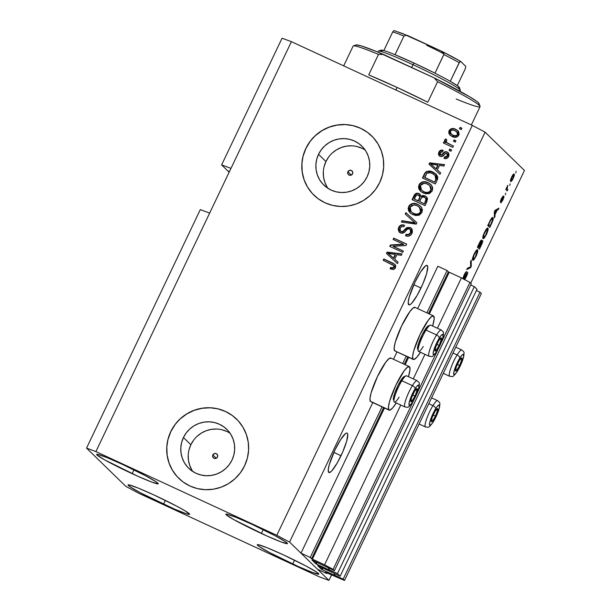 <?xml version="1.0" encoding="UTF-8"?>
<svg xmlns="http://www.w3.org/2000/svg" width="611" height="611" viewBox="0 0 611 611"><rect width="100%" height="100%" fill="white"/><g stroke="black" fill="none" stroke-linecap="round" stroke-linejoin="round"><path stroke-width="0.92" d="M327.045 572.958L326.763 573.553L317.537 569.284L300.994 553.184L310.22 557.453L311.534 558.729L383.624 407.59L311.534 558.729L324.563 564.824L333.094 569.345L334.431 570.651L312.106 560.119L315.62 563.648L316.368 562.074L315.918 563.831L328.283 569.567L328.97 568.123L328.283 569.567L337.455 573.592L474.319 286.658L477 289.263L340.136 576.204L317.674 565.649L321.325 569.2L322.073 567.627L321.424 569.269L333.988 575.119L334.675 573.676L333.988 575.119L343.161 579.144L344.505 580.45L325.587 572.293L326.763 573.553L327.045 572.958M325.449 572.278L344.505 580.45L481.361 293.509L344.505 580.45L343.161 579.144L480.025 292.211L343.161 579.144L334.301 575.043L334.904 573.782L334.622 575.363L322.173 569.651L317.667 565.633L340.136 576.204L337.455 573.592L474.319 286.658L470.691 284.978L474.319 286.658L477 289.263L340.136 576.204L337.455 573.592L328.596 569.498L329.199 568.23L328.917 569.811L316.475 564.106L311.961 560.081L334.431 570.651L471.295 283.718L334.431 570.651L333.094 569.345L413.739 400.266L333.094 569.345L324.563 564.824L400.778 405.04L324.563 564.824L312.381 559.187L310.22 557.453L382.074 406.819L310.22 557.453L300.994 553.184L372.817 402.588L300.994 553.184L317.537 569.284L326.763 573.553L325.449 572.278M481.361 293.509L480.025 292.211L476.397 290.531L480.025 292.211L481.361 293.509M322.952 568.031L322.173 569.651L322.952 568.031M317.246 562.479L316.475 564.106L317.246 562.479M471.295 283.718L469.951 282.412L441.348 342.381L469.951 282.412L461.427 277.883L437.415 328.222L461.427 277.883L449.245 272.246L429.334 314.001L449.245 272.246L461.427 277.883L469.951 282.412L471.295 283.718M437.911 349.591L417.176 393.064L437.911 349.591M424.95 354.365L413.242 378.904L424.95 354.365M408.675 357.313L405.162 364.675L408.675 357.313M384.495 407.995L312.381 559.187L384.495 407.995M448.398 271.796L447.084 270.52L426.883 312.863L447.084 270.52L437.85 266.243L417.657 308.593L437.85 266.243L447.084 270.52L448.398 271.796L428.456 313.596L448.398 271.796M404.283 364.271L407.797 356.908L404.283 364.271M406.246 356.137L402.71 363.545L406.246 356.137M396.99 351.913L393.484 359.276L396.99 351.913M347.926 171.714L351.363 175.059L347.926 171.714L349.393 170.377L351.348 170.454L352.654 171.89L352.539 173.845A2.589 2.536 134.2 0 1 348.43 174.631A2.589 2.536 134.2 0 1 347.926 171.714A2.589 2.536 134.2 0 1 352.035 170.927A2.589 2.536 134.2 0 1 352.539 173.845L351.081 175.181L349.125 175.105L347.819 173.669L347.926 171.714M212.842 454.92L216.279 458.265L212.842 454.92L214.308 453.591L216.263 453.66L217.569 455.096L217.455 457.059A2.589 2.536 134.2 0 1 213.346 457.845A2.589 2.536 134.2 0 1 212.842 454.92A2.589 2.536 134.2 0 1 216.951 454.133A2.589 2.536 134.2 0 1 217.455 457.059L215.996 458.395L214.041 458.319L212.735 456.883L212.842 454.92M230.064 433.245A27.22 26.708 -45.8 0 0 190.861 444.747L183.445 437.529A27.22 26.708 134.2 0 1 226.719 429.266A27.22 26.708 134.2 0 1 232.027 460.014L229.278 464.581L225.703 468.545L221.434 471.745L216.638 474.06L211.505 475.404L206.228 475.732L201.004 475.014L196.039 473.296L191.526 470.63L187.63 467.125L184.514 462.917L182.292 458.166L181.039 453.049L180.818 447.771L181.627 442.532L183.445 437.529L186.195 432.962L189.769 429.006L194.038 425.806L198.827 423.484L203.967 422.14L209.245 421.819L214.469 422.529L219.433 424.255L223.947 426.921L227.834 430.419L230.958 434.635L233.181 439.385L234.433 444.495L234.655 449.772L233.837 455.019L232.027 460.014A27.22 26.708 134.2 0 1 188.753 468.286A27.22 26.708 134.2 0 1 183.445 437.529L190.861 444.747A27.22 26.708 -45.8 0 0 192.816 471.524M365.149 150.031A27.22 26.708 -45.8 0 0 325.946 161.541L318.53 154.323A27.22 26.708 134.2 0 1 361.804 146.052A27.22 26.708 134.2 0 1 367.112 176.808L364.362 181.375L360.788 185.332L356.519 188.532L351.722 190.853L346.59 192.198L341.312 192.518L336.088 191.808L331.124 190.082L326.61 187.417L322.715 183.919L319.599 179.703L317.376 174.952L316.124 169.843L315.902 164.558L316.712 159.318L318.53 154.323L321.279 149.756L324.853 145.792L329.123 142.592L333.911 140.278L339.052 138.934L344.329 138.605L349.553 139.323L354.517 141.042L359.031 143.707L362.919 147.213L366.042 151.421L368.265 156.172L369.518 161.289L369.739 166.566L368.922 171.806L367.112 176.808A27.22 26.708 134.2 0 1 323.838 185.072A27.22 26.708 134.2 0 1 318.53 154.323L325.946 161.541A27.22 26.708 -45.8 0 0 327.901 188.31M371.755 135.993A41.365 40.593 -45.8 0 0 371.671 135.917A41.365 40.593 -45.8 0 0 305.905 148.481L305.844 148.427A41.365 40.593 134.2 0 1 371.61 135.856A41.365 40.593 134.2 0 1 379.675 182.59L375.505 189.532L370.067 195.551L363.583 200.416L356.297 203.937L348.491 205.983L340.464 206.472L332.529 205.388L324.991 202.776L318.125 198.72L312.213 193.397L307.47 187.004L304.087 179.779L302.193 172.004L301.857 163.985L303.087 156.019L305.844 148.427L310.021 141.485L315.459 135.466L321.944 130.601L329.23 127.08L337.028 125.034L345.055 124.545L352.99 125.629L360.536 128.241L367.394 132.289L373.313 137.62L378.049 144.013L381.432 151.238L383.334 159.013L383.67 167.032L382.44 174.99L379.675 182.59A41.365 40.593 134.2 0 1 313.917 195.153A41.365 40.593 134.2 0 1 305.844 148.427L305.905 148.481A41.365 40.593 -45.8 0 0 313.97 195.215A41.365 40.593 -45.8 0 0 314.077 195.321M236.671 419.207A41.365 40.593 -45.8 0 0 236.587 419.123A41.365 40.593 -45.8 0 0 170.82 431.687L170.759 431.633A41.365 40.593 134.2 0 1 236.526 419.07A41.365 40.593 134.2 0 1 244.591 465.803L240.421 472.746L234.983 478.764L228.499 483.629L221.213 487.15L213.407 489.197L205.38 489.686L197.445 488.601L189.906 485.982L183.04 481.934L177.129 476.611L172.386 470.21L169.003 462.985L167.109 455.218L166.772 447.199L168.002 439.233L170.759 431.633L174.937 424.691L180.375 418.672L186.859 413.807L194.145 410.287L201.943 408.24L209.97 407.751L217.906 408.835L225.451 411.455L232.31 415.503L238.229 420.826L242.964 427.226L246.348 434.452L248.249 442.219L248.585 450.238L247.356 458.204L244.591 465.803A41.365 40.593 134.2 0 1 178.832 478.367A41.365 40.593 134.2 0 1 170.759 431.633L170.82 431.687A41.365 40.593 -45.8 0 0 178.886 478.421A41.365 40.593 -45.8 0 0 178.992 478.528M341.007 455.722A21.721 3.949 -65.2 0 1 328.886 472.517A21.721 3.949 -65.2 0 1 335.011 449.895L340.701 439.515L345.482 433.619L346.574 433.046L347.338 433.245L347.743 434.184L346.727 441.035L342.771 451.85L337.203 462.985L331.918 470.691L330.536 471.998L328.68 472.372L328.244 469.767L329.291 464.581L335.011 449.895A21.721 3.949 -65.2 0 1 347.132 433.1A21.721 3.949 -65.2 0 1 341.007 455.722L333.85 452.407L341.007 455.722M420.987 288.033A21.721 3.949 -65.2 0 1 408.874 304.828A21.721 3.949 -65.2 0 1 414.999 282.198L420.689 271.826L425.47 265.922L427.326 265.548L427.731 266.495L426.707 273.346L422.751 284.153L417.191 295.296L411.898 303.003L410.516 304.309L408.66 304.683L408.224 302.078L409.278 296.885L414.999 282.198A21.721 3.949 -65.2 0 1 427.112 265.403A21.721 3.949 -65.2 0 1 420.987 288.033L413.838 284.718L420.987 288.033M163.534 504.197A34.132 2.146 25.5 0 1 128.02 484.928A34.132 2.146 25.5 0 1 154.117 495.04L137.994 487.983L128.883 484.844L128.035 484.905L129.876 486.692L140.614 492.894L174.83 509.246L186.76 513.882L189.616 514.332L185.164 510.888L177.03 506.343L154.117 495.04A34.132 2.146 25.5 0 1 189.631 514.309A34.132 2.146 25.5 0 1 163.534 504.197L165.344 500.394L163.534 504.197M132.152 473.67A34.132 2.146 25.5 0 1 96.645 454.401A34.132 2.146 25.5 0 1 122.742 464.513L106.612 457.448L97.508 454.317L96.66 454.37L96.989 454.996L104.741 459.915L138.01 476.328L152.315 482.293L158.241 483.805L156.401 482.018L145.655 475.816L122.742 464.513A34.132 2.146 25.5 0 1 158.249 483.782A34.132 2.146 25.5 0 1 132.152 473.67L133.969 469.867L132.152 473.67M261.363 533.464A34.132 2.146 25.5 0 1 225.856 514.187A34.132 2.146 25.5 0 1 251.953 524.307L235.823 517.242L226.719 514.111L225.871 514.164L226.2 514.79L233.952 519.709L267.213 536.122L281.518 542.087L287.445 543.599L285.612 541.812L274.866 535.61L251.953 524.307A34.132 2.146 25.5 0 1 287.46 543.576A34.132 2.146 25.5 0 1 261.363 533.464L263.181 529.661L261.363 533.464M292.738 563.991A34.132 2.146 25.5 0 1 257.231 544.722A34.132 2.146 25.5 0 1 283.328 554.834L267.198 547.777L258.094 544.638L257.246 544.699L257.575 545.317L259.079 546.486L269.825 552.688L298.588 566.657L312.901 572.614L318.82 574.126L316.987 572.339L306.241 566.137L283.328 554.834A34.132 2.146 25.5 0 1 318.835 574.103A34.132 2.146 25.5 0 1 292.738 563.991L294.555 560.188L292.738 563.991M389.138 410.141A23.997 4.361 -65.2 0 0 396.295 402.97L392.483 408.125L389.749 410.195L370.449 401.435A23.997 4.361 114.8 0 0 370.678 401.595L389.138 410.141A23.997 4.361 -65.2 0 1 388.901 409.981L388.42 407.102L389.581 401.374L395.905 385.144L404.161 370.808L407.476 367.165L409.523 366.753A23.997 4.361 -65.2 0 1 408.453 376.689L410.004 369.632L409.523 366.753A23.997 4.361 -65.2 0 0 409.294 366.592L390.834 358.046A23.997 4.361 114.8 0 0 377.117 377.293A23.997 4.361 114.8 0 0 370.449 401.435L369.968 398.563L371.129 392.827L377.445 376.605L385.709 362.262L389.016 358.626L391.063 358.214M413.082 359.299A23.997 4.361 -65.2 0 1 419.749 335.156A23.997 4.361 -65.2 0 1 433.466 315.91A23.997 4.361 -65.2 0 1 433.695 316.07L434.177 318.95L432.626 326.007A23.997 4.361 -65.2 0 0 433.695 316.07L431.649 316.483L428.334 320.126L420.078 334.469L413.762 350.691L412.593 356.419L413.082 359.299L394.622 350.76L413.922 359.512L416.656 357.443L420.467 352.287A23.997 4.361 -65.2 0 1 413.311 359.459A23.997 4.361 -65.2 0 1 413.082 359.299M433.466 315.91L415.006 307.371A23.997 4.361 114.8 0 0 401.29 326.618A23.997 4.361 114.8 0 0 394.622 350.76L394.141 347.88L395.302 342.152L401.618 325.923L409.882 311.587L413.189 307.944L415.236 307.532M125.904 486.417L86.541 448.123L200.293 209.626L86.541 448.123L95.904 451.582L209.657 213.086L200.293 209.626L209.657 213.086L95.904 451.582L276.798 535.289L472.311 125.385L291.416 41.67L209.657 213.086L291.416 41.67L282.053 38.21L221.625 164.909L282.053 38.21L291.416 41.67L472.311 125.385L276.798 535.289L289.583 542.079L328.947 580.381L331.506 575.02L328.947 580.381L319.584 576.921L138.689 493.214L125.904 486.417L86.541 448.123L95.904 451.582L276.798 535.289L289.583 542.079L485.096 132.175L289.583 542.079L328.947 580.381L319.584 576.921L138.689 493.214L125.904 486.417M227.659 170.782L221.625 164.909L230.989 168.369L221.625 164.909L227.659 170.782L229.438 171.607L227.659 170.782M229.148 172.226L228.124 170.996L229.354 171.79L228.094 171.202L229.148 172.226M524.459 170.469L485.096 132.175L472.311 125.385L485.096 132.175L524.459 170.469L470.714 283.153L524.459 170.469M462.764 278.685L465.628 272.346L466.598 271.651L464.345 275.255L463.55 278.074L467.629 272.155L466.964 275.24L464.559 279.815M463.505 278.983L466.987 273.514L466.071 276.485L464.062 279.28L465.475 277.654L466.873 274.568L466.689 273.644L463.405 279.097M471.226 260.202L471.264 266.251L470.592 267.649L466.735 269.611L467.4 268.214L470.661 266.793L470.554 261.607L471.226 260.202L470.554 261.607L470.661 266.793L467.4 268.214L466.735 269.611L470.592 267.649L471.264 266.251L470.615 265.953L471.264 266.251L471.226 260.202M477.611 249.876L477.611 249.876C477.076 249.212 475.916 250.602 474.128 254.039C472.509 257.743 472.036 259.812 472.708 260.233L474.021 259.576L476.168 256.04L473.792 259.828L472.922 260.339L472.456 259.637L473.334 255.856L475.931 250.907L477.275 249.754L477.848 250.533L476.435 255.474L477.695 251.9L477.481 249.784M487.952 228.193L487.952 228.193C487.418 227.529 486.257 228.919 484.47 232.356C482.85 236.067 482.377 238.13 483.049 238.55L484.363 237.9L486.509 234.357L484.133 238.145L483.263 238.657L482.797 237.962L483.675 234.173L486.272 229.224L487.616 228.071L488.189 228.85L486.776 233.792L488.036 230.225L487.822 228.102M494.979 214.69L495.032 216.409L494.36 217.814L494.352 211.704L494.986 210.39L498.966 208.16L498.293 209.565L497.155 210.131L494.979 214.69L497.155 210.131L498.293 209.565L498.966 208.16L494.986 210.39L494.352 211.704L494.36 217.814L495.032 216.409L494.36 216.095L495.032 216.409L494.979 214.69L494.36 214.4L494.979 214.69M516.135 171.294L515.776 172.928L516.135 171.294M395.462 350.974L394.622 350.76A23.997 4.361 114.8 0 0 394.851 350.92L413.311 359.459M371.289 401.648L388.901 409.981A23.997 4.361 -65.2 0 1 395.577 385.839A23.997 4.361 -65.2 0 1 409.294 366.592M514.141 174.074C513.775 173.555 512.957 174.525 511.667 176.999C510.513 179.642 510.185 181.1 510.681 181.368C511.04 181.925 511.873 180.955 513.171 178.458C514.34 175.777 514.661 174.318 514.141 174.074L514.302 175.311L513.377 178.022L511.919 180.642L510.75 181.421L510.544 180.108L511.468 177.427L512.904 174.83L514.042 173.998M510.154 183.835L509.795 185.461L510.154 183.835M507.099 188.799L507.856 189.532L507.206 190.884L505.755 189.471L507.825 185.286L507.099 188.799L507.825 185.286L505.755 189.471L507.206 190.884L507.856 189.532L506.114 188.723L507.856 189.532L507.099 188.799M505.709 193.145L505.35 194.779L505.709 193.145M503.938 196.383L500.944 200.66L500.562 200.484L500.944 200.66L501.326 198.674L503.235 195.948L501.348 198.636L500.325 202.042L503.052 197.956L502.7 197.788L503.327 197.773L500.867 202.821L502.876 200.041L504.029 196.773L501.203 202.692L503.365 197.949L500.424 202.073L501.211 198.919L503.235 195.948L501.066 200.622L503.884 196.345M492.947 217.684C492.626 217.058 491.824 217.768 490.541 219.815L487.761 225.528L489.755 227.468L491.588 223.626C493.199 220.006 493.65 218.02 492.947 217.684L492.81 220.716L489.755 227.468L487.761 225.528L490.77 219.41L492.794 217.569M482.629 240.619L481.002 241.811L481.56 240.077C481.132 239.947 480.391 240.978 479.345 243.163L477.42 247.211L479.414 249.151L481.331 245.141C482.53 242.613 482.965 241.108 482.629 240.619L482.354 242.781L479.414 249.151L477.42 247.211L480.689 240.734L481.605 240.154L481.285 241.941L482.553 240.574M393.079 246.279L403.367 251.037L402.718 252.389L389.795 246.409L390.482 244.965L403.405 244.232L393.11 239.466L393.759 238.114L406.674 244.087L405.987 245.538L393.079 246.279L405.987 245.538L406.674 244.087L393.759 238.114L393.11 239.466L403.405 244.232L390.482 244.965L389.795 246.409L402.718 252.389L403.367 251.037L393.079 246.279M410.195 227.521L412.066 229.217L412.44 232.142L410.905 234.96L408.347 236.205L405.551 235.716L406.032 234.28L408.324 234.502L410.202 233.142L410.943 231.004L410.042 229.163L407.804 228.873L403.955 232.615L401.809 233.265L399.059 231.981L398.143 229.018L399.602 226.039L401.702 224.886L404.398 225.253L403.917 226.689L401.717 226.551L400.159 228.124L399.976 230.546L401.396 231.699L403.1 231.424L407.048 227.491L410.195 227.521L406.147 228.102L402.55 231.737L400.381 231.111L400.159 228.124C400.992 226.544 402.244 226.062 403.917 226.689L404.398 225.253C401.855 224.306 399.93 225.047 398.624 227.475L399.197 232.119L400.358 232.898C402.489 233.608 404.23 232.99 405.589 231.019C406.559 229.316 407.888 228.606 409.584 228.896L410.294 229.377L410.539 232.554C409.515 234.41 408.011 234.983 406.032 234.28L405.551 235.716C408.369 236.816 410.516 236.037 411.997 233.371L411.379 228.323L410.195 227.521M405.903 212.651L416.862 222.74L416.198 224.138L401.412 222.06L402.076 220.663L414.984 222.809L405.23 214.056L405.903 212.651L405.23 214.056L414.984 222.809L402.076 220.663L401.412 222.06L416.198 224.138L416.862 222.74L405.903 212.651M421.911 212.575L419.253 215.133L415.457 215.523L410.729 213.422L408.652 210.917L408.14 208.351L409.362 205.327L411.638 203.738L414.762 203.448L418.367 204.654L421.01 206.709L422.377 209.558L421.911 212.575L421.766 207.824L420.505 206.167L417.764 204.349C414.052 202.516 411.02 203.211 408.66 206.434L409.996 212.788L412.99 214.759L418.054 215.484L421.911 212.575M432.252 190.899L429.594 193.45L425.798 193.84L421.071 191.739L418.993 189.242L418.482 186.676L419.704 183.651L421.98 182.063L425.103 181.765L428.708 182.972L431.351 185.034L432.718 187.883L432.252 190.899L432.107 186.149L430.847 184.484L428.105 182.666C424.393 180.833 421.361 181.528 419.001 184.751L420.337 191.106L423.331 193.076L428.395 193.802L432.252 190.899M454.118 139.911L455.959 140.767L455.317 142.119L453.469 141.263L454.118 139.911L453.469 141.263L455.317 142.119L455.959 140.767L454.118 139.911M455.607 129.234L458.594 131.518L459.144 134.26L457.631 136.62L454.928 137.33L450.124 135.222L448.917 133.427L448.795 131.564L449.604 129.868L451.109 128.791L452.942 128.493L455.607 129.234C452.957 127.867 450.788 128.348 449.1 130.662L450.002 135.107L452.232 136.559C454.912 137.971 457.112 137.506 458.838 135.168L457.945 130.746L455.607 129.234M395.5 267.946L393.621 269.566L390.131 268.901L390.612 267.465L393.576 267.748L393.996 265.77L383.173 260.301L383.823 258.942L394.553 264.166L395.668 265.548L395.5 267.946L394.95 264.51L392.59 263.005L383.823 258.942L383.173 260.301L393.69 265.388L394.019 267.19C393.064 268.191 391.934 268.282 390.612 267.465L390.131 268.901L393.621 269.566L395.5 267.946M437.323 169.973L440.638 172.89L439.966 174.303L429.029 164.16L429.663 162.839L444.571 164.649L443.899 166.055L439.492 165.413L437.323 169.973L439.492 165.413L443.899 166.055L444.571 164.649L429.663 162.839L429.029 164.16L439.966 174.303L440.638 172.89L437.323 169.973M440.562 154.942L441.837 155.148L443.097 153.88C444.197 152.162 445.633 151.62 447.405 152.254L448.642 153.292L449.032 155.27L448.283 157.18L446.733 158.47L444.06 158.417L444.541 156.981L446.167 157.035L447.321 155.866L447.558 154.491L446.465 153.346L445.534 153.445L442.043 156.523L440.416 156.5L439.103 155.66L438.515 154.575L438.622 152.719L440.562 150.298L443.021 150.283L442.54 151.719L441.173 151.704L440.226 152.712L439.912 153.934L440.684 154.988L441.692 154.766L444.671 151.864L447.122 151.979C445.343 151.345 443.907 151.887 442.815 153.598L441.554 154.873L440.256 154.728L440.852 155.217L440.226 152.712L442.54 151.719L443.021 150.283C441.142 149.726 439.76 150.337 438.858 152.131L439.225 155.79L440.111 156.378C441.959 156.836 443.449 156.172 444.571 154.392L445.702 153.353L447.435 154.018M449.749 149.061L451.598 149.916L450.949 151.268L449.108 150.413L449.749 149.061L449.108 150.413L450.949 151.268L451.598 149.916L449.749 149.061M448.581 143.761L453.454 146.014L452.812 147.373L443.41 143.02L444.06 141.668L445.556 142.363L444.541 140.652L445.434 139.14L446.87 140.072L446.19 141.095L446.397 142.21L448.581 143.761L446.641 142.5L446.259 140.912L446.87 140.072L445.77 138.941L444.655 139.988L445.556 142.363L444.06 141.668L443.41 143.02L452.812 147.373L453.454 146.014L448.581 143.761M460.091 127.378L461.939 128.234L461.29 129.585L459.449 128.73L460.091 127.378L459.449 128.73L461.29 129.585L461.939 128.234L460.091 127.378M433.031 172.126L436.208 174.25L437.804 177.068L437.453 179.519L435.36 183.957L422.438 177.977L424.737 173.28L426.218 171.699L429.159 171.072L433.031 172.126C430.381 170.645 427.845 170.713 425.416 172.34L422.438 177.977L435.36 183.957L437.193 180.115L436.109 174.15L433.031 172.126M425.019 195.925L426.99 197.529L427.563 199.125L425.019 205.64L412.097 199.66L414.388 194.947L416.045 193.435L417.527 193.183L419.367 193.748L420.994 196.253L422.957 195.459L425.019 195.925L420.994 196.253L420.024 194.245L418.978 193.542C416.733 192.74 415.083 193.435 414.021 195.619L412.097 199.66L425.019 205.64L426.929 201.622L426.447 196.879L425.019 195.925M394.744 259.232L398.059 262.157L397.387 263.57L386.45 253.428L387.084 252.106L401.992 253.916L401.32 255.322L396.913 254.68L394.744 259.232L396.913 254.68L401.32 255.322L401.992 253.916L387.084 252.106L386.45 253.428L397.387 263.57L398.059 262.157L394.744 259.232M390.46 269.039L390.895 267.74C392.216 268.557 393.354 268.466 394.309 267.465L393.69 265.388L394.439 266.503L394.034 267.862L392.949 268.305L390.895 267.74L390.46 269.039M394.889 264.479L384.105 259.224L383.517 260.462L383.823 258.942L395.088 264.647M392.247 268.206L391.788 268.076M429.319 164.428L429.663 162.839L444.457 164.878L429.945 163.114L429.319 164.428M437.606 170.248L440.63 172.913L437.606 170.248M433.13 166.139L436.307 169.102L433.13 166.139M438.056 165.436L436.307 169.102L430.694 164.122L437.766 165.161L436.307 169.102L438.056 165.436M446.702 153.437L447.611 156.149L446.458 157.31L444.823 157.264L447.611 156.149L447.321 155.866L444.541 156.981L444.06 158.417C446.091 159.059 447.611 158.448 448.619 156.584L448.176 152.689L447.122 151.979L448.306 152.826M447.611 156.149L446.985 153.712M439.37 155.92L439.149 152.414C440.042 150.619 441.425 150.001 443.303 150.566M442.402 154.636L441.348 155.316L440.378 154.812M448.52 153.025L446.817 152.032L444.961 152.139L443.097 153.88L442.815 153.598L442.616 154.407M443.006 150.482L440.844 150.581L439.454 151.856L438.713 154.232L439.385 155.942M442.7 150.405L442.074 150.329M441.448 150.375L440.844 150.581M447.542 154.132L447.741 155.82M449.444 150.573L450.04 149.336L451.544 150.031L450.04 149.336L449.444 150.573M443.754 143.18L444.06 141.668L445.847 142.638L444.655 139.988L444.938 140.27L446.053 139.224L444.831 140.591L445.847 142.638L444.342 141.943L443.754 143.18M446.778 142.63L453.4 146.136L446.694 142.508M447.489 143.241L447.069 142.913M459.793 128.89L460.381 127.653L461.885 128.348L460.381 127.653L459.793 128.89M450.147 135.245L449.391 130.945C451.078 128.623 453.247 128.15 455.89 129.509L458.09 130.891M458.273 131.06L455.027 129.158M453.24 128.776L450.971 129.265L449.291 131.159L449.077 133.251L450.414 135.505M450.971 129.265L450.574 129.509M456.455 131.525L457.86 133.221L457.631 135.077L455.661 136.1L453.454 135.611M457.402 132.381L457.738 132.923M451.109 134.061L450.429 131.319C451.697 129.822 453.232 129.593 455.058 130.632L456.822 131.777L457.509 134.512C456.241 136.016 454.691 136.245 452.873 135.199L451.094 134.008M453.156 135.482C454.981 136.52 456.524 136.291 457.792 134.794L456.822 131.777M453.813 141.424L454.401 140.186L455.905 140.889L454.401 140.186L453.813 141.424M426.516 171.974L425.019 173.555L422.781 178.137L424.194 174.303L424.477 174.578L425.707 172.615L425.416 172.34L425.707 172.615C428.128 170.988 430.663 170.92 433.314 172.409L436.246 174.295M436.491 174.525L431.435 171.691L427.425 171.576M435.742 175.937L436.43 178.259M436.376 178.534L434.78 182.185L424.882 177.602L434.78 182.185L424.592 177.32L424.882 177.602L426.822 173.31C428.655 172.333 430.503 172.386 432.367 173.478L435.559 175.731L435.047 175.227L435.887 179.855L435.559 175.731L433.153 173.875L430.457 172.776L426.967 173.196L424.592 177.32L434.78 182.185L436.178 177.709L435.276 175.456M422.354 182.307L419.986 183.926L418.856 186.294L419.031 188.906L420.475 191.243L419.283 185.034C421.643 181.803 424.676 181.108 428.387 182.949L430.984 184.621M430.946 184.583L427.799 182.689L424.454 181.986M429.846 185.629L430.259 186.027M430.763 186.691L431.213 190.021L430.175 191.655L428.861 192.45M428.005 192.679L424.721 192.198L421.353 189.945M423.828 191.785L423.385 191.549M423.996 191.732L421.437 190.067L420.513 185.446L424.225 183.224L427.417 184.003L429.777 185.553L431.022 190.487L429.777 185.553L426.264 183.56L423.102 183.346L421.155 184.499L420.185 186.416L420.345 188.417L421.758 190.365L424.286 192.007L426.761 192.465L429.09 191.938L430.74 190.212C428.983 192.595 426.738 193.099 423.996 191.732M421.437 190.067L424.286 192.007C427.028 193.381 429.273 192.87 431.022 190.487L430.9 187.302L429.762 185.545M420.032 194.283L417.817 193.466L415.663 194.077L412.44 199.82L414.311 195.894C415.365 193.71 417.023 193.015 419.268 193.817L420.162 194.39M426.066 196.62L423.24 195.741L421.277 196.528L425.302 196.2L426.585 197.025M417.061 193.511L416.328 193.71M425.294 197.926L426.188 199.789L424.439 203.86L419.62 201.493L420.811 198.995C421.506 197.254 422.697 196.681 424.385 197.284L425.279 197.872L426.188 199.789L425.279 197.872M419.383 195.596L419.818 196.055M420.047 196.643L419.696 198.338M419.536 198.674L418.398 201.065L420.055 197.284L418.398 201.065L414.25 199.003L414.541 199.285L415.312 196.788C415.877 195.077 416.954 194.474 418.543 194.993L420.055 197.284L419.283 195.482M425.898 199.507L425.722 201.172L426.188 199.789L425.516 198.147L424.126 197.177L422.736 197.04L421.376 198.002L419.62 201.493L424.439 203.86L425.898 199.507M415.312 196.788L414.25 199.003L418.115 200.79L419.681 197.368L419.528 195.78L416.992 194.794L415.312 196.788M412.013 203.99L409.645 205.609L408.515 207.969L408.69 210.589L410.134 212.926L408.942 206.717C411.302 203.486 414.334 202.791 418.046 204.632L420.643 206.304M420.605 206.266L417.458 204.372L414.113 203.662M419.505 207.312L420.849 209.26L421.002 211.223L420.162 212.987L418.52 214.133M417.664 214.362L414.38 213.881L411.012 211.627M413.487 213.468L413.044 213.231M411.096 211.75L413.945 213.69L411.096 211.75L410.172 207.121L413.884 204.899L417.076 205.686L419.436 207.236L420.681 212.17L419.436 207.236M420.399 211.887C418.642 214.278 416.397 214.782 413.655 213.407L413.945 213.69C416.687 215.064 418.932 214.553 420.681 212.17L420.773 209.955L419.81 207.641L417.076 205.686L414.296 204.922L411.707 205.472L410.172 207.121L409.866 209.611L410.974 211.627L413.655 213.407L416.419 214.148L418.749 213.621L420.399 211.887M401.801 222.114L402.076 220.663L415.266 223.091L402.366 220.945L401.801 222.114M405.521 214.324L406.185 212.926L416.855 222.748L406.185 212.926L405.521 214.324M406.315 234.555L405.887 235.846L406.315 234.555C408.293 235.258 409.798 234.685 410.829 232.829L410.294 229.377M399.342 232.249L398.914 227.75C400.213 225.329 402.137 224.588 404.681 225.528L403.871 225.245M400.381 231.111L402.84 232.012L402.55 231.737L402.84 232.012L404.688 230.339L404.398 230.064L404.688 230.339L406.43 228.384L406.147 228.102L410.477 227.796L411.516 228.468M411.226 228.231L408.369 227.445L405.521 229.339M405.521 229.331L402.985 231.959M402.84 232.012L401.687 231.974M401.32 231.836L400.526 231.248M402.046 225.154L400.64 225.696M399.892 226.299L398.425 229.293L399.35 232.256M398.8 231.477L399.044 231.89M410.714 229.797L411.234 231.279L410.936 232.585M410.829 232.829L408.935 234.677L406.636 234.662M390.139 246.569L390.482 244.965L403.695 244.507L390.773 245.248L390.139 246.569M393.453 239.627L393.759 238.114L406.62 244.209L394.042 238.389L393.453 239.627M393.362 246.554L403.306 251.152L393.362 246.554M386.74 253.695L387.084 252.106L401.885 254.145L387.366 252.381L386.74 253.695M395.027 259.515L398.051 262.18L395.027 259.515M390.559 255.398L393.728 258.369L390.559 255.398M395.477 254.703L393.728 258.369L388.115 253.382L395.195 254.428L393.728 258.369L395.477 254.703M430.694 164.122L436.025 168.827L437.766 165.161L430.694 164.122M455.058 130.632L452.552 130.013L451.033 130.548L450.246 131.938L450.811 133.733L454.088 135.657L456.631 135.474L457.57 134.367L457.578 132.946L455.058 130.632M388.115 253.382L393.446 258.094L395.195 254.428L388.115 253.382M511.331 180.016L511.858 177.236C512.744 175.594 513.293 174.998 513.507 175.441L512.98 178.221C512.094 179.863 511.544 180.459 511.331 180.016L510.636 179.695L511.728 180.046L513.118 177.931L513.408 175.372L511.72 177.526L511.422 180.077L510.636 179.71M512.744 175.067L513.507 175.441M503.281 197.75L502.838 197.544L503.052 197.956M501.272 200.347L500.562 200.484M497.285 209.099L498.293 209.565L497.285 209.099M496.216 209.695L497.155 210.131L496.216 209.695M494.963 214.018L494.963 212.223L494.352 211.941L494.963 212.223L494.627 211.131L495.643 210.91L494.895 210.566L495.643 210.91L496.712 210.352L495.804 209.932L496.712 210.352L494.963 214.018L494.352 213.735L494.963 214.018L496.712 210.352L494.879 211.246L494.963 214.018M488.601 225.161L488.22 225.971L488.601 225.161M488.326 225.031L490.167 225.887L488.357 224.268L490.35 220.166L492.298 219.036L492.542 220.029L490.167 225.887L488.326 225.031M491.343 218.555L492.298 219.036L490.977 219.8L488.64 224.397L490.167 225.887L492.443 220.655L492.298 219.036M484.363 237.9L482.812 237.175L484.363 237.9M482.866 236.839L484.049 237.274L485.409 235.747L487.494 229.98L488.036 230.225L487.303 229.545C487.815 229.828 487.479 231.363 486.272 234.143C484.943 236.686 484.088 237.702 483.698 237.198C483.141 236.961 483.477 235.418 484.706 232.57L486.577 229.675L486.112 229.453L487.303 229.545M478.26 246.844L477.878 247.654L478.26 246.844M477.985 246.714L479.826 247.57L477.855 246.302L479.131 246.89L480.04 244.263L481.98 241.979L479.826 247.57L477.985 246.714M480.383 241.2L480.903 241.437L478.298 246.08L478.894 246.661L478.016 245.95L480.941 241.46L478.894 246.661L477.901 246.202L478.894 246.661L480.941 241.46M480.872 241.429L480.376 241.2M481.942 241.948L481.415 241.712L481.942 241.948M481.903 241.941L479.131 246.89L479.826 247.57L481.98 241.979M474.021 259.576L472.471 258.858L474.021 259.576M472.524 258.514L473.708 258.957L475.068 257.43L477.153 251.656L477.695 251.9L476.962 251.228C477.474 251.511 477.138 253.046 475.931 255.818C474.602 258.361 473.746 259.385 473.357 258.881C472.799 258.644 473.135 257.101 474.365 254.252L476.236 251.35L475.77 251.136L476.962 251.228M469.645 267.213L470.592 267.649L469.645 267.213M464.696 279.624L466.254 276.829C467.43 274.324 467.889 272.766 467.629 272.155L467.575 272.124M467.629 272.155L463.886 277.814L462.978 277.806L463.482 278.043L464.062 275.126L466.598 271.651C466.124 271.467 465.292 272.613 464.093 275.072L462.779 278.601M463.886 277.814L463.482 278.043M486.577 229.675L484.095 233.967L483.698 237.198M476.236 251.35L473.754 255.65L473.357 258.881M232.371 415.556L225.512 411.508L217.967 408.889M210.031 407.812L202.004 408.301L194.199 410.34L186.913 413.868L180.428 418.734M174.998 424.752L170.82 431.687L168.063 439.286M166.826 447.252L167.162 455.271L169.064 463.046L172.447 470.264L177.182 476.664M373.367 137.674L371.503 135.749M367.455 132.35L360.597 128.295L353.051 125.683M345.116 124.598L337.089 125.087L329.283 127.134L321.997 130.655L315.513 135.52M310.083 141.538L305.905 148.481L303.148 156.08M301.91 164.038L302.246 172.058L304.148 179.833L307.532 187.058L312.267 193.45M361.933 148.259L356.969 146.541M351.745 145.823L346.468 146.144L341.328 147.495L336.539 149.81L332.269 153.01M328.695 156.974L325.946 161.541L324.128 166.536M323.318 171.775L323.54 177.053L324.792 182.17L327.015 186.92M226.849 431.473L221.885 429.747M216.661 429.037L211.383 429.357L206.243 430.702L201.454 433.023L197.185 436.223M193.611 440.18L190.861 444.747L189.043 449.749M188.234 454.989L188.455 460.266L189.708 465.376L191.93 470.134M433.52 414.212A7.24 1.314 -65.2 0 1 435.208 411.081L432.099 417.603L431.404 421.705L433.825 419.283L436.941 412.761L437.629 408.66L435.208 411.081A7.24 1.314 -65.2 0 1 436.063 409.813A7.24 1.314 -65.2 0 1 436.712 409.049A7.24 1.314 -65.2 0 1 437.713 410.019A7.24 1.314 -65.2 0 1 435.513 416.152A7.24 1.314 -65.2 0 1 432.321 421.315A7.24 1.314 -65.2 0 1 431.328 420.345L432.321 421.315L435.513 416.152L437.713 410.019L436.712 409.049L435.735 410.248L436.712 409.049L437.713 410.019L435.513 416.152L432.321 421.315L431.328 420.345A7.24 1.314 -65.2 0 1 431.427 419.833A7.24 1.314 -65.2 0 1 433.52 414.212M437.873 400.885A14.481 2.635 114.8 0 0 432.947 405.612L428.807 403.695L432.947 405.612A14.481 2.635 -65.2 0 1 437.644 400.679C439.989 403.214 440.271 401.381 439.469 407.766L433.314 421.888C427.899 428.914 429.105 427.089 425.485 426.952A14.481 2.635 -65.2 0 1 426.585 419.047A14.481 2.635 -65.2 0 1 432.947 405.612A3.307 1.802 31.7 0 1 435.582 408.851A11.166 2.032 -65.2 0 1 439.446 407.216A11.166 2.032 -65.2 0 1 433.451 421.514L431.649 424.08L429.831 425.317L429.48 424.225L430.373 420.116L435.582 408.851L437.384 406.284L439.21 405.047L439.446 407.216L438.026 412.074L433.451 421.514A3.307 1.802 31.7 0 1 433.298 421.903A3.307 1.802 -148.3 0 0 433.451 421.514A11.166 2.032 -65.2 0 1 429.594 423.148A11.166 2.032 -65.2 0 1 435.582 408.851A3.307 1.802 -148.3 0 0 432.947 405.612A14.481 2.635 114.8 0 0 425.256 426.745M431.458 419.704L431.328 420.345L431.458 419.704M433.13 415.052L435.513 416.152L433.13 415.052M436.399 409.416L437.713 410.019L436.399 409.416M412.983 394.225A7.24 1.314 -65.2 0 1 414.67 391.101L411.562 397.616L410.867 401.717L413.288 399.304L416.404 392.781L417.092 388.68L414.67 391.101A7.24 1.314 -65.2 0 1 415.526 389.833A7.24 1.314 -65.2 0 1 416.175 389.07A7.24 1.314 -65.2 0 1 417.176 390.039A7.24 1.314 -65.2 0 1 414.976 396.172A7.24 1.314 -65.2 0 1 411.783 401.335A7.24 1.314 -65.2 0 1 410.791 400.358L411.783 401.335L414.976 396.172L417.176 390.039L416.175 389.07L415.197 390.269L416.175 389.07L417.176 390.039L414.976 396.172L411.783 401.335L410.791 400.358A7.24 1.314 -65.2 0 1 410.89 399.846A7.24 1.314 -65.2 0 1 412.983 394.225M399.09 397.15A14.481 2.635 -65.2 0 1 394.049 401.656A14.481 2.635 -65.2 0 1 401.847 380.745L400.465 380.959A13.075 2.375 114.8 0 0 393.423 399.838L394.362 394.141L398.158 385.09L402.573 377.957L404.703 376.498M417.336 380.897A14.481 2.635 114.8 0 0 412.41 385.625L401.847 380.745L412.41 385.625A14.481 2.635 -65.2 0 1 417.107 380.691C419.452 383.234 419.734 381.394 418.932 387.779L412.776 401.901C407.361 408.927 408.568 407.102 404.948 406.972A14.481 2.635 -65.2 0 1 406.048 399.059A14.481 2.635 -65.2 0 1 412.41 385.625A3.307 1.802 31.7 0 1 415.045 388.871A11.166 2.032 -65.2 0 1 418.909 387.237A11.166 2.032 -65.2 0 1 412.914 401.526L411.111 404.092L409.294 405.337L408.942 404.245L409.836 400.136L415.045 388.871L416.847 386.305L418.672 385.06L418.909 387.237L417.489 392.094L412.914 401.526A3.307 1.802 31.7 0 1 412.761 401.923A3.307 1.802 -148.3 0 0 412.914 401.526A11.166 2.032 -65.2 0 1 409.057 403.161A11.166 2.032 -65.2 0 1 415.045 388.871A3.307 1.802 -148.3 0 0 412.41 385.625A14.481 2.635 114.8 0 0 404.719 406.766M417.107 380.691L406.552 375.803A14.481 2.635 114.8 0 0 401.847 380.745A14.481 2.635 114.8 0 0 395.493 394.171A14.481 2.635 114.8 0 0 394.385 402.084L404.948 406.972M393.728 400.228L394.049 401.656M401.847 380.745A14.481 2.635 -65.2 0 1 406.002 375.826L404.207 376.521A13.075 2.375 114.8 0 0 400.465 380.959L401.847 380.745M410.92 399.716L410.791 400.358L410.92 399.716M412.593 395.065L414.976 396.172L412.593 395.065M415.862 389.428L417.176 390.039L415.862 389.428M437.155 343.55A7.24 1.314 -65.2 0 1 438.843 340.419L435.735 346.941L435.04 351.042L437.461 348.621L440.577 342.099L441.264 337.998L438.843 340.419A7.24 1.314 -65.2 0 1 439.699 339.151A7.24 1.314 -65.2 0 1 440.348 338.387A7.24 1.314 -65.2 0 1 441.348 339.357A7.24 1.314 -65.2 0 1 439.149 345.49A7.24 1.314 -65.2 0 1 435.956 350.653A7.24 1.314 -65.2 0 1 434.963 349.683L435.956 350.653L439.149 345.49L441.348 339.357L440.348 338.387L439.37 339.586L440.348 338.387L441.348 339.357L439.149 345.49L435.956 350.653L434.963 349.683A7.24 1.314 -65.2 0 1 435.063 349.171A7.24 1.314 -65.2 0 1 437.155 343.55M423.263 346.468A14.481 2.635 -65.2 0 1 418.222 350.974A14.481 2.635 -65.2 0 1 426.027 330.062L424.637 330.276A13.075 2.375 114.8 0 0 417.596 349.164L418.535 343.466L422.331 334.408L426.745 327.275L428.876 325.823M441.509 330.223A14.481 2.635 114.8 0 0 436.582 334.95L426.027 330.062L436.582 334.95A14.481 2.635 -65.2 0 1 441.279 330.016C443.624 332.552 443.907 330.719 443.105 337.096L436.949 351.226C431.534 358.245 432.741 356.427 429.121 356.289A14.481 2.635 -65.2 0 1 430.22 348.385A14.481 2.635 -65.2 0 1 436.582 334.95A3.307 1.802 31.7 0 1 439.217 338.189A11.166 2.032 -65.2 0 1 443.082 336.554A11.166 2.032 -65.2 0 1 437.086 350.851L435.284 353.418L433.466 354.655L433.115 353.563L434.009 349.454L439.217 338.189L441.02 335.622L442.845 334.385L443.082 336.554L441.661 341.412L437.086 350.851A3.307 1.802 31.7 0 1 436.934 351.241A3.307 1.802 -148.3 0 0 437.086 350.851A11.166 2.032 -65.2 0 1 433.23 352.486A11.166 2.032 -65.2 0 1 439.217 338.189A3.307 1.802 -148.3 0 0 436.582 334.95A14.481 2.635 114.8 0 0 428.891 356.083M441.279 330.016L430.724 325.128A14.481 2.635 114.8 0 0 426.027 330.062A14.481 2.635 114.8 0 0 419.665 343.497A14.481 2.635 114.8 0 0 418.558 351.409L429.121 356.289M417.901 349.553L418.222 350.974M426.027 330.062A14.481 2.635 -65.2 0 1 430.175 325.151L428.38 325.839A13.075 2.375 114.8 0 0 424.637 330.276L426.027 330.062M435.093 349.041L434.963 349.683L435.093 349.041M436.766 344.39L439.149 345.49L436.766 344.39M440.035 338.754L441.348 339.357L440.035 338.754M457.692 363.53A7.24 1.314 -65.2 0 1 459.38 360.398L456.272 366.921L455.585 371.022L457.998 368.601L461.114 362.086L461.801 357.977L459.38 360.398A7.24 1.314 -65.2 0 1 460.236 359.138A7.24 1.314 -65.2 0 1 460.885 358.367A7.24 1.314 -65.2 0 1 461.885 359.337A7.24 1.314 -65.2 0 1 459.686 365.47A7.24 1.314 -65.2 0 1 456.493 370.633A7.24 1.314 -65.2 0 1 455.5 369.663L456.493 370.633L459.686 365.47L461.885 359.337L460.885 358.367L459.907 359.566L460.885 358.367L461.885 359.337L459.686 365.47L456.493 370.633L455.5 369.663A7.24 1.314 -65.2 0 1 455.6 369.151A7.24 1.314 -65.2 0 1 457.692 363.53M462.046 350.202A14.481 2.635 114.8 0 0 457.12 354.93L452.98 353.013L457.12 354.93A14.481 2.635 -65.2 0 1 461.817 349.996C464.161 352.532 464.444 350.699 463.642 357.084L457.486 371.205C452.071 378.232 453.278 376.407 449.658 376.277A14.481 2.635 -65.2 0 1 450.758 368.364A14.481 2.635 -65.2 0 1 457.12 354.93A3.307 1.802 31.7 0 1 459.755 358.176A11.166 2.032 -65.2 0 1 463.619 356.541A11.166 2.032 -65.2 0 1 457.624 370.831L455.821 373.397L454.004 374.642L453.652 373.55L454.546 369.441L459.755 358.176L462.313 354.815L463.382 354.365L463.619 356.541L462.199 361.399L457.624 370.831A3.307 1.802 31.7 0 1 457.471 371.228A3.307 1.802 -148.3 0 0 457.624 370.831A11.166 2.032 -65.2 0 1 453.767 372.466A11.166 2.032 -65.2 0 1 459.755 358.176A3.307 1.802 -148.3 0 0 457.12 354.93A14.481 2.635 114.8 0 0 449.429 376.07M455.63 369.021L455.5 369.663L455.63 369.021M457.303 364.37L459.686 365.47L457.303 364.37M460.572 358.733L461.885 359.337L460.572 358.733M471.348 124.934L480.063 106.665A70.326 4.414 -154.5 0 0 437.568 81.737L427.792 102.228A70.326 4.414 -154.5 0 0 397.112 87.449L395.89 90.016L397.112 87.449A70.326 4.414 -154.5 0 0 368.723 74.893L378.499 54.402A70.326 4.414 -154.5 0 0 353.112 46.115L343.695 65.858M355.846 45.329L356.381 44.901L361.132 45.856L376.575 51.561L434.299 77.948L468.996 96.378L476.435 101.128L478.39 102.717L479.108 103.733L478.581 104.153M480.055 106.36L479.077 103.61A68.256 4.285 -154.5 0 0 434.299 77.948L437.568 81.737A70.326 4.414 25.5 0 1 480.055 106.36A70.326 4.414 25.5 0 1 456.211 99.02M378.499 54.402L383.548 54.463A68.256 4.285 -154.5 0 0 356.106 44.962L353.357 45.924A70.326 4.414 25.5 0 1 378.499 54.402L383.548 54.463L434.299 77.948L437.568 81.737L427.792 102.228L397.112 87.449L368.723 74.893L378.499 54.402M460.327 90.191L459.342 87.449A43.434 2.727 -154.5 0 0 450.284 81.316A43.434 2.727 -154.5 0 0 434.979 73.183A43.434 2.727 -154.5 0 0 414.151 63.109L412.983 64.697A45.504 2.856 25.5 0 1 460.327 90.191A45.504 2.856 25.5 0 1 458.204 90.298M460.327 90.39A45.504 2.856 -154.5 0 0 412.983 64.697L411.661 67.47L412.983 64.697A45.504 2.856 -154.5 0 0 378.186 51.209M380.928 50.377L383.83 50.56A43.434 2.727 -154.5 0 0 381.088 50.125L378.339 51.087A45.504 2.856 25.5 0 1 412.983 64.697L414.151 63.109A43.434 2.727 -154.5 0 0 395.042 54.707L414.151 63.109L434.979 73.183A43.434 2.727 25.5 0 1 450.284 81.316L457.746 85.93L459.098 87.785M382.547 51.95L381.379 51.003M392.888 31.604L392.72 31.932A43.434 2.727 25.5 0 1 403.932 36.072L395.042 54.707A43.434 2.727 -154.5 0 0 383.83 50.56A43.434 2.727 25.5 0 1 395.042 54.707L403.932 36.072L406.262 35.278L440.875 50.896L443.67 53.096M443.968 54.188L434.979 73.183L443.861 54.555A43.434 2.727 25.5 0 1 459.174 62.681L460.656 61.398L465.712 66.347M465.49 68.34L457.28 85.593L465.345 68.684L465.773 66.484M465.635 66.24L460.656 61.398L459.732 61.772L450.284 81.316L459.174 62.681A43.434 2.727 -154.5 0 0 443.861 54.555L443.96 53.913L442.165 52.974M393.996 30.55L392.72 31.932L383.83 50.56L392.72 31.932A43.434 2.727 -154.5 0 1 403.932 36.072L406.262 35.278L408.69 36.003L441.448 51.179L443.006 52.286L443.96 53.913A22.958 1.443 -154.5 0 0 426.753 45.367M394.21 30.649L403.879 34.017M446.664 53.821L456.7 59.152M408.11 35.751L408.69 36.003M460.511 61.314A41.365 2.597 -154.5 0 0 441.44 51.171L440.875 50.896M487.204 229.476L486.379 229.094M476.863 251.159L476.03 250.77M463.52 278.066L462.978 277.814M425.485 426.952L419.115 424.011M437.644 400.679L431.587 397.868M435.727 410.264L436.063 409.813M415.19 390.284L415.526 389.833M439.362 339.601L439.699 339.151M449.658 376.277L443.296 373.329M461.817 349.996L455.76 347.193M459.9 359.581L460.236 359.138M408.362 35.858L394.049 30.558M460.587 61.344L441.15 51.026"/></g></svg>
